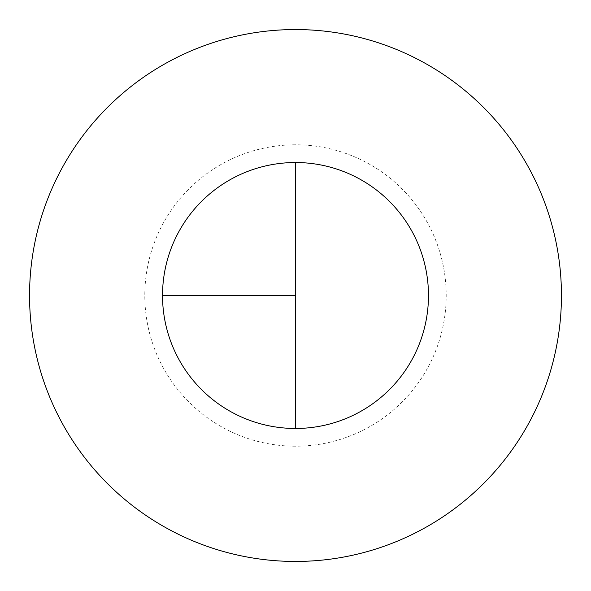 <?xml version="1.0" encoding="UTF-8"?>
<svg xmlns="http://www.w3.org/2000/svg" width="591" height="591" viewBox="0 0 591 591"><rect width="100%" height="100%" fill="white"/><g stroke="black" fill="none" stroke-linecap="round" stroke-linejoin="round"><path stroke-width="0.44" stroke-dasharray="2.96 2.22" d="M295.5 162.525A132.975 132.975 0 0 1 428.475 295.5A132.975 132.975 0 0 1 295.5 428.475L295.5 162.525A132.975 132.975 0 0 0 162.525 295.5A132.975 132.975 0 0 0 295.5 428.475A132.975 132.975 0 0 0 428.475 295.5A132.975 132.975 0 0 0 295.5 162.525A132.975 132.975 0 0 0 162.525 295.5A132.975 132.975 0 0 0 295.5 428.475A132.975 132.975 0 0 0 428.475 295.5A132.975 132.975 0 0 0 295.5 162.525A132.975 132.975 0 0 0 162.525 295.5A132.975 132.975 0 0 0 295.5 428.475M295.5 29.55A265.95 265.95 0 0 1 561.45 295.5A265.95 265.95 0 0 1 295.5 561.45A265.95 265.95 0 0 1 29.55 295.5A265.95 265.95 0 0 1 295.5 29.55M295.5 144.795A150.705 150.705 0 0 0 144.795 295.5A150.705 150.705 0 0 0 295.5 446.205A150.705 150.705 0 0 0 446.205 295.5A150.705 150.705 0 0 0 295.5 144.795"/><path stroke-width="0.89" d="M295.5 29.55A265.95 265.95 0 0 0 29.55 295.5A265.95 265.95 0 0 0 295.5 561.45A265.95 265.95 0 0 0 561.45 295.5A265.95 265.95 0 0 0 295.5 29.55M162.525 295.5L295.5 295.5L295.5 162.525A132.975 132.975 0 0 0 162.525 295.5A132.975 132.975 0 0 0 295.5 428.475A132.975 132.975 0 0 0 428.475 295.5A132.975 132.975 0 0 0 295.5 162.525L295.5 428.475"/></g></svg>
